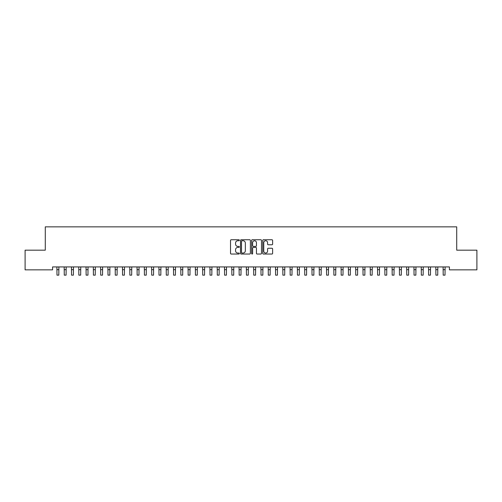 <?xml version="1.0" encoding="UTF-8"?>
<svg xmlns="http://www.w3.org/2000/svg" width="502" height="502" viewBox="0 0 502 502"><rect width="100%" height="100%" fill="white"/><g stroke="black" fill="none" stroke-linecap="round" stroke-linejoin="round"><path stroke-width="0.75" d="M239.341 240.245A0.502 0.502 0 0 0 238.839 239.743L231.24 239.743A0.715 0.715 0 0 0 230.525 240.458L230.525 253.334A0.715 0.715 0 0 0 231.24 254.043L238.839 254.043A0.502 0.502 0 0 0 239.341 253.548A0.502 0.502 0 0 0 238.839 253.046L237.854 253.046A2.29 2.29 0 0 1 235.57 250.755L235.57 249.682A2.29 2.29 0 0 1 237.854 247.392L238.839 247.392A0.502 0.502 0 0 0 239.341 246.896A0.502 0.502 0 0 0 238.839 246.394L237.854 246.394A2.29 2.29 0 0 1 235.57 244.104L235.57 243.031A2.29 2.29 0 0 1 237.854 240.74L238.839 240.74A0.502 0.502 0 0 0 239.341 240.245M271.902 244.781A0.715 0.715 0 0 0 272.617 244.066L272.617 240.458A0.715 0.715 0 0 0 271.902 239.743L263.462 239.743A0.715 0.715 0 0 0 262.747 240.458L262.747 253.334A0.715 0.715 0 0 0 263.462 254.043L271.902 254.043A0.715 0.715 0 0 0 272.617 253.334L272.617 248.967A0.715 0.715 0 0 0 271.902 248.252L268.294 248.252A0.715 0.715 0 0 0 267.579 248.967L267.579 251.132A1.914 1.914 0 0 1 265.665 253.046A1.914 1.914 0 0 1 263.751 251.132L263.751 242.654A1.914 1.914 0 0 1 265.665 240.74A1.914 1.914 0 0 1 267.579 242.654L267.579 244.066A0.715 0.715 0 0 0 268.294 244.781L271.902 244.781M449.428 266.932L52.572 266.932L52.572 269.85L25.1 269.85L25.1 250.172L45.287 250.172L45.287 226.854L456.713 226.854L456.713 250.172L476.9 250.172L476.9 269.85L449.428 269.85L449.428 266.932M250.372 240.458A0.715 0.715 0 0 0 249.657 239.743L241.217 239.743A0.715 0.715 0 0 0 240.502 240.458L240.502 253.334A0.715 0.715 0 0 0 241.217 254.043L249.657 254.043A0.715 0.715 0 0 0 250.372 253.334L250.372 240.458M252.343 239.743L260.783 239.743A0.715 0.715 0 0 1 261.498 240.458L261.498 253.334A0.715 0.715 0 0 1 260.783 254.043L257.168 254.043A0.715 0.715 0 0 1 256.453 253.334L256.453 248.107A0.715 0.715 0 0 0 255.738 247.392L253.341 247.392A0.715 0.715 0 0 0 252.625 248.107L252.625 253.548A0.502 0.502 0 0 1 252.129 254.043A0.502 0.502 0 0 1 251.627 253.548L251.627 240.458A0.715 0.715 0 0 1 252.343 239.743M242.008 240.74A0.502 0.502 0 0 0 241.506 241.242L241.506 252.544A0.502 0.502 0 0 0 242.008 253.046L243.043 253.046A2.29 2.29 0 0 0 245.334 250.755L245.334 243.031A2.29 2.29 0 0 0 243.043 240.74L242.008 240.74M256.453 242.692A1.914 1.914 0 0 0 254.539 240.778A1.914 1.914 0 0 0 252.625 242.692L252.625 245.679A0.715 0.715 0 0 0 253.341 246.394L255.738 246.394A0.715 0.715 0 0 0 256.453 245.679L256.453 242.692M56.889 266.932L56.983 275.146L58.803 275.146L58.897 266.932M64.174 266.932L64.269 275.146L66.088 275.146L66.182 266.932M71.46 266.932L71.554 275.146L73.38 275.146L73.468 266.932M78.751 266.932L78.845 275.146L80.665 275.146L80.759 266.932M86.037 266.932L86.131 275.146L87.95 275.146L88.045 266.932M93.322 266.932L93.416 275.146L95.236 275.146L95.33 266.932M100.613 266.932L100.701 275.146L102.527 275.146L102.615 266.932M107.899 266.932L107.993 275.146L109.812 275.146L109.907 266.932M115.184 266.932L115.278 275.146L117.098 275.146L117.192 266.932M122.475 266.932L122.563 275.146L124.389 275.146L124.477 266.932M129.761 266.932L129.855 275.146L131.675 275.146L131.769 266.932M137.046 266.932L137.14 275.146L138.96 275.146L139.054 266.932M144.331 266.932L144.425 275.146L146.245 275.146L146.339 266.932M151.623 266.932L151.711 275.146L153.537 275.146L153.625 266.932M158.908 266.932L159.002 275.146L160.822 275.146L160.916 266.932M166.193 266.932L166.287 275.146L168.107 275.146L168.201 266.932M173.485 266.932L173.573 275.146L175.399 275.146L175.487 266.932M180.77 266.932L180.864 275.146L182.684 275.146L182.778 266.932M188.055 266.932L188.15 275.146L189.969 275.146L190.063 266.932M195.341 266.932L195.435 275.146L197.255 275.146L197.349 266.932M202.632 266.932L202.72 275.146L204.546 275.146L204.64 266.932M209.918 266.932L210.012 275.146L211.831 275.146L211.926 266.932M217.203 266.932L217.297 275.146L219.117 275.146L219.211 266.932M224.494 266.932L224.582 275.146L226.408 275.146L226.496 266.932M231.78 266.932L231.874 275.146L233.694 275.146L233.788 266.932M239.065 266.932L239.159 275.146L240.979 275.146L241.073 266.932M246.35 266.932L246.444 275.146L248.27 275.146L248.358 266.932M253.642 266.932L253.73 275.146L255.556 275.146L255.65 266.932M260.927 266.932L261.021 275.146L262.841 275.146L262.935 266.932M268.212 266.932L268.306 275.146L270.126 275.146L270.22 266.932M275.504 266.932L275.592 275.146L277.418 275.146L277.506 266.932M282.789 266.932L282.883 275.146L284.703 275.146L284.797 266.932M290.074 266.932L290.169 275.146L291.988 275.146L292.082 266.932M297.36 266.932L297.454 275.146L299.28 275.146L299.368 266.932M304.651 266.932L304.745 275.146L306.565 275.146L306.659 266.932M311.937 266.932L312.031 275.146L313.85 275.146L313.945 266.932M319.222 266.932L319.316 275.146L321.136 275.146L321.23 266.932M326.513 266.932L326.601 275.146L328.427 275.146L328.515 266.932M333.799 266.932L333.893 275.146L335.712 275.146L335.807 266.932M341.084 266.932L341.178 275.146L342.998 275.146L343.092 266.932M348.375 266.932L348.463 275.146L350.289 275.146L350.377 266.932M355.661 266.932L355.755 275.146L357.575 275.146L357.669 266.932M362.946 266.932L363.04 275.146L364.86 275.146L364.954 266.932M370.231 266.932L370.325 275.146L372.145 275.146L372.239 266.932M377.523 266.932L377.611 275.146L379.437 275.146L379.525 266.932M384.808 266.932L384.902 275.146L386.722 275.146L386.816 266.932M392.093 266.932L392.187 275.146L394.007 275.146L394.101 266.932M399.385 266.932L399.473 275.146L401.299 275.146L401.387 266.932M406.67 266.932L406.764 275.146L408.584 275.146L408.678 266.932M413.955 266.932L414.05 275.146L415.869 275.146L415.963 266.932M421.241 266.932L421.335 275.146L423.155 275.146L423.249 266.932M428.532 266.932L428.62 275.146L430.446 275.146L430.54 266.932M435.818 266.932L435.912 275.146L437.731 275.146L437.826 266.932M443.103 266.932L443.197 275.146L445.017 275.146L445.111 266.932M56.983 269.681L58.803 269.681M64.269 269.681L66.088 269.681M71.554 269.681L73.38 269.681M78.845 269.681L80.665 269.681M86.131 269.681L87.95 269.681M93.416 269.681L95.236 269.681M100.701 269.681L102.527 269.681M107.993 269.681L109.812 269.681M115.278 269.681L117.098 269.681M122.563 269.681L124.389 269.681M129.855 269.681L131.675 269.681M137.14 269.681L138.96 269.681M144.425 269.681L146.245 269.681M151.711 269.681L153.537 269.681M159.002 269.681L160.822 269.681M166.287 269.681L168.107 269.681M173.573 269.681L175.399 269.681M180.864 269.681L182.684 269.681M188.15 269.681L189.969 269.681M195.435 269.681L197.255 269.681M202.72 269.681L204.546 269.681M210.012 269.681L211.831 269.681M217.297 269.681L219.117 269.681M224.582 269.681L226.408 269.681M231.874 269.681L233.694 269.681M239.159 269.681L240.979 269.681M246.444 269.681L248.27 269.681M253.73 269.681L255.556 269.681M261.021 269.681L262.841 269.681M268.306 269.681L270.126 269.681M275.592 269.681L277.418 269.681M282.883 269.681L284.703 269.681M290.169 269.681L291.988 269.681M297.454 269.681L299.28 269.681M304.745 269.681L306.565 269.681M312.031 269.681L313.85 269.681M319.316 269.681L321.136 269.681M326.601 269.681L328.427 269.681M333.893 269.681L335.712 269.681M341.178 269.681L342.998 269.681M348.463 269.681L350.289 269.681M355.755 269.681L357.575 269.681M363.04 269.681L364.86 269.681M370.325 269.681L372.145 269.681M377.611 269.681L379.437 269.681M384.902 269.681L386.722 269.681M392.187 269.681L394.007 269.681M399.473 269.681L401.299 269.681M406.764 269.681L408.584 269.681M414.05 269.681L415.869 269.681M421.335 269.681L423.155 269.681M428.62 269.681L430.446 269.681M435.912 269.681L437.731 269.681M443.197 269.681L445.017 269.681"/></g></svg>
